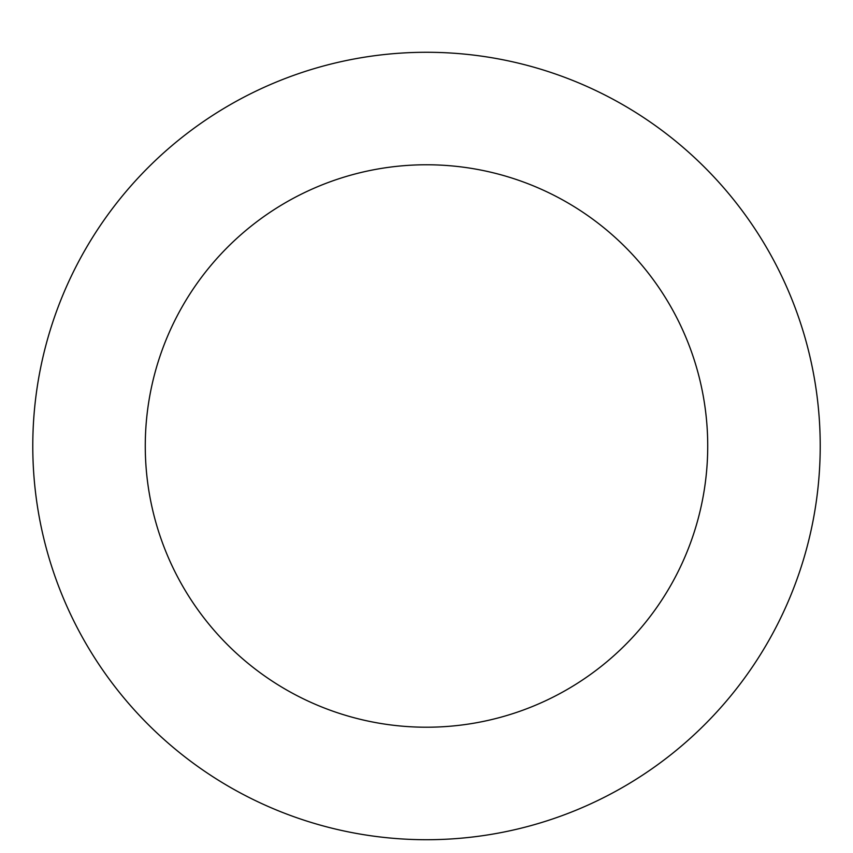 <?xml version="1.0" encoding="UTF-8"?>
<svg xmlns="http://www.w3.org/2000/svg" width="853" height="853" viewBox="0 0 853 853"><rect width="100%" height="100%" fill="white"/><g stroke="black" fill="none" stroke-linecap="round" stroke-linejoin="round"><path stroke-width="1.28" d="M426.5 52.278A393.723 393.723 0 0 1 767.476 642.853A393.723 393.723 0 0 1 85.524 642.853A393.723 393.723 0 0 1 426.5 52.278M426.5 164.768A281.234 281.234 0 0 1 670.053 586.608A281.234 281.234 0 0 1 182.947 586.608A281.234 281.234 0 0 1 426.5 164.768"/></g></svg>
